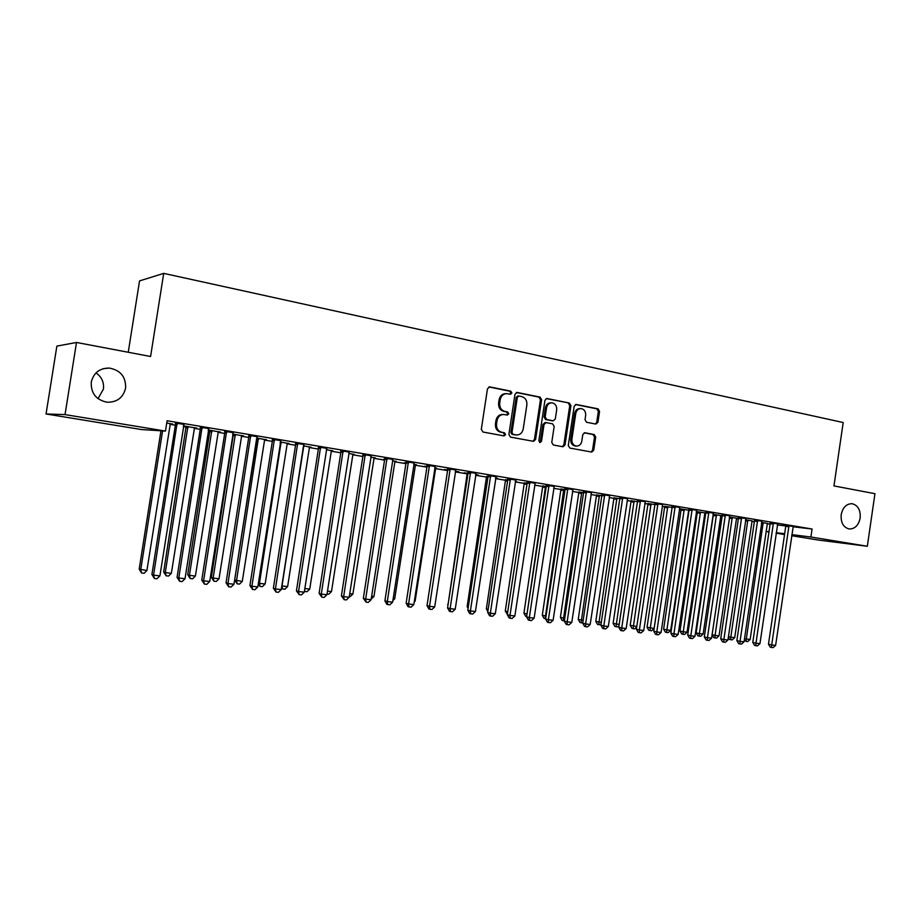 <?xml version="1.0" encoding="UTF-8"?>
<svg xmlns="http://www.w3.org/2000/svg" width="921" height="921" viewBox="0 0 921 921"><rect width="100%" height="100%" fill="white"/><g stroke="black" fill="none" stroke-linecap="round" stroke-linejoin="round"><path stroke-width="1.38" d="M511.903 392.991L510.775 391.149L489.811 386.901L487.474 388.754L481.303 429.393L482.961 432.018L504.098 435.921L505.606 434.585L504.466 432.766L501.772 432.26C498.008 431.12 496.269 428.334 496.546 423.902L497.052 420.529C497.973 416.545 500.241 414.531 503.856 414.485L507.275 415.106L508.76 413.782L507.621 411.952L504.927 411.422C501.174 410.248 499.435 407.45 499.712 403.018L500.218 399.656C501.116 395.731 503.338 393.728 506.895 393.647L510.453 394.303L511.903 392.991M509.935 394.211L510.798 393.014L509.658 391.172L488.878 386.958M503.511 435.806L504.501 434.539L503.373 432.72L500.667 432.225L501.772 432.26M506.734 415.003L507.655 413.771L506.515 411.94L503.822 411.411L504.927 411.422M841.184 514.678C840.677 522.633 843.348 527.411 849.197 528.988C854.918 528.999 858.579 525.35 860.168 518.028C860.686 510.027 857.981 505.261 852.075 503.706C846.411 503.741 842.784 507.39 841.184 514.678M91.26 382.134C90.799 393.198 96.06 399.898 107.043 402.224C117.025 402.362 123.207 397.688 125.578 388.202C126.039 376.942 120.605 370.23 109.311 368.066C99.595 368.147 93.585 372.832 91.26 382.134M98.017 398.655L103.428 389.111C104.177 382.365 101.713 376.954 96.026 372.878M595.783 424.074L597.925 422.279L599.559 411.388L598.063 408.855L576.166 404.434L574.186 406.265L568.28 445.511L569.811 448.043L591.708 452.073L593.734 450.231L595.714 437.061L594.206 434.551L584.8 432.755L582.786 434.597L581.807 441.159C581.059 444.44 579.24 446.086 576.339 446.098C573.173 445.361 571.688 443.093 571.895 439.294L575.775 413.483C576.5 410.271 578.261 408.636 581.082 408.579C584.328 409.281 585.86 411.572 585.664 415.452L585.019 419.734L586.527 422.255L595.783 424.074M793.039 526.777L812.069 529.011L167.104 420.747L165.469 431.086L141.35 429.531L46.05 413.966L65.034 414.6L165.469 431.086M812.069 529.011L810.894 537.012L867.329 546.268L818.182 540.04L791.669 535.711M46.05 413.966L56.872 346.112L76.501 342.462L150.595 356.496L163.708 273.376L843.199 422.532L833.954 485.92L874.95 493.691L867.329 546.268M76.501 342.462L65.034 414.6M541.594 399.679L540.028 397.089L517.268 392.473L514.977 394.303L508.887 434.505L510.51 437.107L533.489 441.332L535.596 439.455L541.594 399.679L540.466 399.691L538.889 397.089L516.359 392.53M547.166 398.54L569.385 403.041L570.928 405.597L565.01 444.912L562.95 446.766L553.325 444.993L551.76 442.448L554.177 426.423L552.623 423.856L546.107 422.612L544.046 424.477L541.513 441.228L540.04 442.541L538.843 440.733L544.933 400.359L546.487 398.54M163.708 273.376L139.543 280.905L128.249 352.271M777.669 523.865L770.14 522.644M745.63 519.697L752.031 520.895M745.975 518.558L738.377 517.314M722.202 515.783L713.004 514.286M722.191 515.841L720.775 515.679M713.361 513.101L705.693 511.846M679.422 508.795L681.206 509.094M689.046 510.246L679.422 508.749M679.79 507.483L672.065 506.205M654.923 504.547L648.096 503.568M645.218 501.703L637.436 500.402M619.787 498.675L614.019 497.881M609.61 495.74L601.758 494.427M583.569 492.62L578.952 492.021M572.908 489.592L564.987 488.268M546.245 486.392L542.837 485.989M535.078 483.26L527.077 481.913M507.747 479.956L505.629 479.783M515.334 481.223L516.52 481.418L515.311 481.303M496.039 476.71L487.969 475.363M468.029 473.325L464.126 472.853L467.292 473.382M475.662 474.603L478.333 475.04L475.789 474.799M455.745 469.963L447.618 468.605M427.022 466.475L424.489 466.233L426.987 466.648M435.621 468.087L436.542 468.064M434.712 467.753L436.508 468.236M414.139 462.998L405.942 461.617M384.656 459.498L383.597 459.406L384.644 459.579M394.902 461.294L396.03 461.294M392.415 460.696L395.995 461.479M371.163 455.791L362.874 454.41M352.858 454.272L354.217 454.306M348.702 453.385L354.182 454.49M326.725 448.343L318.367 446.95M309.444 447.019L311.033 447.099M303.504 445.845L311.01 447.284M280.755 440.641L272.34 439.236M264.58 439.536L266.434 439.651M256.74 438.028L266.399 439.835M233.197 432.674L224.701 431.247M208.296 430.13L209.988 430.418M218.196 431.788L220.326 431.949M208.319 429.946L220.292 432.133M183.935 424.42L175.37 422.992M170.224 423.775L172.641 423.982M166.747 422.992L172.607 424.178M767.193 523.75L770.129 524.095M777.347 524.947L785.763 525.926M169.948 424.305L175.358 425.203M183.348 426.538L186.295 427.033M194.147 428.334L200.237 429.359M208.204 430.683L210.103 431.005M217.932 432.306L224.689 433.434M232.622 434.758L233.52 434.908M241.325 436.209L248.716 437.44M264.327 440.042L272.317 441.378M286.938 443.818L295.537 445.246M309.191 447.525L318.355 449.057M331.076 451.175L340.793 452.798M352.616 454.767L362.851 456.471M373.811 458.301L384.564 460.097M394.66 461.778L405.908 463.654M415.187 465.197L426.918 467.154M435.391 468.57L447.583 470.608M455.285 471.886L467.384 473.901M475.558 475.271L486.702 477.124M495.556 478.598L505.721 480.302M515.23 481.89L524.463 483.421M534.594 485.114L542.93 486.507M553.671 488.291L561.119 489.535M572.448 491.423L579.033 492.528M590.948 494.508L596.704 495.475M609.161 497.547L614.1 498.376M627.097 500.54L631.265 501.231M644.781 503.488L648.177 504.052M662.187 506.389L664.847 506.838M679.353 509.255L681.287 509.578M696.264 512.076L697.485 512.283M704.623 513.469L705.659 513.642M720.579 516.128L722.11 516.382M736.316 518.753L738.331 519.087M751.835 521.344L754.322 521.758M183.44 425.986L186.169 426.446M194.423 427.816L196.691 428M196.657 428.196L183.463 425.847M208.779 428.587L200.248 427.16M232.714 434.217L233.404 434.332M241.59 435.691L243.57 435.829M232.737 434.021L243.547 436.024M257.189 436.692L248.728 435.276M287.202 443.312L288.918 443.404M280.318 441.965L288.895 443.588M303.942 444.532L295.549 443.128M331.33 450.68L332.803 450.737M326.299 449.644L332.769 450.922M349.128 452.096L340.816 450.703M374.041 457.806L375.284 457.829M370.737 457.069L375.261 458.013M392.83 459.418L384.587 458.036M406.011 463.01L404.204 462.849L405.988 463.148M415.417 464.714L416.442 464.702M413.736 464.253L416.419 464.886M435.115 466.51L426.941 465.14M447.687 469.929L444.463 469.572L447.664 470.101M455.515 471.414L456.332 471.368M455.354 471.207L458.796 471.782L456.298 471.54M476.053 473.371L467.949 472.013M488.038 476.664L486.61 476.606M495.648 477.941L497.57 478.252L495.636 478.068M515.714 480.014L507.678 478.667M527.146 483.203L524.371 482.915M554.143 486.449L546.176 485.114M565.045 489.535L561.027 489.028M591.397 492.689L583.511 491.377M601.816 495.671L596.612 494.968M627.546 498.745L619.729 497.444M637.482 501.634L631.184 500.748M662.636 504.616L654.877 503.327M672.111 507.413L664.766 506.354M696.69 510.315L689 509.048M696.322 511.627L697.416 511.8M705.739 513.032L696.334 511.546M705.728 513.124L704.818 513.02M729.777 515.852L722.156 514.597M738.423 518.488L729.444 517.003M738.412 518.523L736.512 518.304M761.932 521.228L754.368 519.997M761.598 522.357L767.343 523.45M793.188 526.467L785.682 525.246M766.007 531.405L769 531.785M776.207 532.683L784.646 533.731M791.83 534.629L810.894 537.012M784.531 534.548L776.138 533.178M768.966 532.004L765.996 531.521M505.951 393.658L505.79 393.658C502.244 393.739 500.022 395.742 499.124 399.656L500.218 399.656M503.822 411.411C500.08 410.248 498.342 407.45 498.618 403.018L499.124 399.656M503.062 414.473L502.751 414.462C499.147 414.508 496.88 416.522 495.959 420.506L497.052 420.529M500.667 432.225C496.914 431.086 495.176 428.3 495.452 423.879L495.959 420.506M532.937 441.24L534.468 439.409L540.466 399.691M518.926 396.018L517.337 397.308L511.995 432.559L513.124 434.378L516.428 434.965C520.043 434.954 522.311 432.939 523.232 428.933L526.858 404.941C527.146 400.566 525.442 397.78 521.747 396.594L518.926 396.018M517.809 396.03L516.221 397.319L517.337 397.308M515.933 434.942L512.018 434.332L510.89 432.513L516.221 397.319M546.28 398.597L569.385 403.041M562.363 446.662L563.859 444.855L569.754 405.597L568.222 403.041M545.128 422.612L542.895 424.443L540.374 441.182L541.513 441.228M539.545 442.379L540.374 441.182M556.687 409.787C556.883 405.862 555.305 403.536 551.967 402.834C549.1 402.891 547.293 404.538 546.556 407.773L545.174 416.971L546.74 419.55L553.256 420.805L555.305 418.951L556.687 409.787M551.299 402.834L550.827 402.834C547.949 402.891 546.153 404.538 545.416 407.773L546.556 407.773M552.324 420.793L545.6 419.527L544.035 416.96L545.416 407.773M580.472 408.579L579.908 408.579C577.087 408.636 575.326 410.259 574.6 413.46L575.775 413.483M575.59 446.063L575.176 446.04C572.01 445.304 570.525 443.036 570.732 439.248L574.6 413.46M591.086 451.958L592.548 450.162L594.529 437.015L593.02 434.505L584.19 432.812M595.392 424.005L596.739 422.255L598.362 411.376L596.866 408.855L575.498 404.515M160.956 430.798L139.186 569.143L146.911 570.502L170.339 423.591M162.58 430.901L140.729 569.788L141.615 573.012L139.186 569.143M146.911 570.502L144.079 573.299L141.615 573.012M177.235 424.443L175.497 424.362L151.907 574.474L153.554 575.165L177.108 423.061M159.909 575.878L156.984 578.768L154.452 578.48L153.554 575.165L159.909 575.878L184.05 424.224M175.497 424.362L175.324 422.762M154.452 578.48L151.907 574.474M186.123 426.239L163.662 571.941L165.285 572.597L171.364 573.288L194.527 427.632M187.884 426.527L165.285 572.597L166.125 575.786L163.662 571.941M171.364 573.288L168.555 576.062L166.125 575.786M209.942 430.211L187.723 574.704L189.427 575.36L195.402 576.039L218.312 431.604M211.772 430.521L189.427 575.36L190.221 578.515L187.723 574.704M195.402 576.039L192.604 578.791L190.221 578.515M202.194 428.61L200.375 428.518L177.062 577.317L178.789 578.008L202.079 427.252M185.029 578.71L182.128 581.577L179.63 581.301L178.789 578.008L185.029 578.71L208.894 428.392M200.375 428.518L200.202 426.93M179.63 581.301L177.062 577.317M226.727 432.709L224.816 432.594L201.768 580.103L203.587 580.806L226.612 431.362M209.712 581.496L206.822 584.34L204.37 584.064L203.587 580.806L209.712 581.496L233.312 432.479M224.816 432.594L224.655 431.028M204.37 584.064L201.768 580.103M233.358 434.125L211.381 577.409L213.165 578.066L219.037 578.745L241.693 435.518M235.269 434.447L213.165 578.066L213.902 581.197L211.381 577.409M219.037 578.745L216.251 581.462L213.902 581.197M256.568 439.087L234.648 580.069L242.281 581.393L264.684 439.352M258.375 438.304L236.501 580.737L237.192 583.833L234.648 580.069M242.281 581.393L239.506 584.098L237.192 583.833M250.823 436.738L248.843 436.612L226.048 582.855L227.948 583.557L250.708 435.403M233.969 584.236L231.09 587.045L228.684 586.781L227.948 583.557L233.969 584.236L257.293 436.508M248.843 436.612L248.682 435.057M228.684 586.781L226.048 582.855M274.504 440.699L272.455 440.56L249.913 585.549L251.894 586.263L274.4 439.375M257.811 586.93L254.944 589.716L252.573 589.452L251.894 586.263L257.811 586.93L280.87 440.457M272.455 440.56L272.294 439.018M252.573 589.452L249.913 585.549M281.089 442.092L259.457 583.361L265.133 584.006L287.294 443.139M258.421 582.993L259.457 583.361L260.102 586.424L258.248 584.075M265.133 584.006L262.37 586.689L260.102 586.424M297.794 444.59L295.653 444.429L273.376 588.208L275.425 588.922L297.679 443.277M281.239 589.578L278.384 592.33L276.058 592.076L275.425 588.922L281.239 589.578L304.045 444.336M295.653 444.429L295.503 442.909M276.058 592.076L273.376 588.208M303.47 446.017L282.033 585.94L287.617 586.573L309.537 446.846M281.814 585.86L282.632 588.98L281.481 588.024M287.617 586.573L284.865 589.233L282.632 588.98M320.681 448.412L318.482 448.251L296.435 590.81L298.554 591.535L320.577 447.111M304.275 592.18L301.432 594.908L299.152 594.655L298.554 591.535L304.275 592.18L326.828 448.159M318.482 448.251L318.332 446.731M299.152 594.655L296.435 590.81M304.839 588.542L309.732 589.106L331.422 450.507M309.732 589.106L306.992 591.731L304.402 591.351M304.805 591.489L304.575 590.257M343.176 452.176L340.908 451.992L319.103 593.377L321.302 594.103L343.073 450.887M326.92 594.736L324.1 597.441L321.843 597.188L321.302 594.103L326.92 594.736L349.232 451.912M340.908 451.992L340.77 450.496M321.843 597.188L319.103 593.377M327.485 591.132L331.491 591.593L352.95 454.099M331.491 591.593L328.762 594.195L327.036 593.999M365.315 455.872L362.978 455.676L341.403 595.899L343.66 596.624L365.211 454.594M349.197 597.245L346.377 599.939L344.166 599.686L343.66 596.624L349.197 597.245L371.255 455.607M362.978 455.676L362.839 454.191M344.166 599.686L341.403 595.899M349.75 593.677L352.904 594.033L374.145 457.645M352.904 594.033L350.187 596.624L349.312 596.52M387.073 459.51L384.679 459.303L363.346 598.374L365.66 599.111L386.981 458.244M371.105 599.721L368.296 602.38L366.121 602.138L365.66 599.111L371.105 599.721L392.933 459.245M384.679 459.303L384.541 457.841M366.121 602.138L363.346 598.374M371.647 596.175L373.972 596.44L394.994 461.122M373.972 596.44L371.209 599.007M408.487 463.09L406.034 462.872L384.909 600.814L387.292 601.551L408.394 461.835M392.645 602.15L389.859 604.798L387.718 604.556L387.292 601.551L392.645 602.15L414.243 462.814M406.034 462.872L405.896 461.409M387.718 604.556L386.762 604.257L384.909 600.814M393.186 598.638L394.706 598.811L415.509 464.552M394.706 598.811L392.899 600.527M429.543 466.613L427.033 466.383L406.138 603.22L408.579 603.957L429.451 465.358M413.84 604.544L411.065 607.169L408.959 606.927L408.579 603.957L413.84 604.544L435.207 466.325M427.033 466.383L426.907 464.932M408.959 606.927L407.991 606.628L406.138 603.22M414.381 601.056L415.118 601.148L435.714 467.926M415.118 601.148L414.231 601.989M450.265 470.078L447.698 469.837L427.022 605.581L429.52 606.317L450.173 468.835M434.7 606.904L431.937 609.495L429.865 609.265L429.52 606.317L434.7 606.904L455.849 469.791M447.698 469.837L447.571 468.398M429.865 609.265L428.864 608.965L427.022 605.581M455.204 472.185L455.607 471.253M470.654 473.486L468.041 473.233L447.571 607.906L450.127 608.643L470.573 472.254M455.216 609.218L452.476 611.797L450.438 611.567L450.127 608.643L455.216 609.218L476.145 473.187M468.041 473.233L467.914 471.805M450.438 611.567L449.413 611.268L447.571 607.906M467.246 473.198L448.078 604.567M447.997 605.109L447.629 604.441M490.72 476.836L488.061 476.583L467.799 610.186L470.401 610.934L490.64 475.616M475.42 611.498L472.68 614.054L470.677 613.823L470.401 610.934L475.42 611.498L496.131 476.537M488.061 476.583L487.934 475.167M470.677 613.823L469.629 613.524L467.799 610.186M486.576 476.422L467.143 606.674L468.282 606.997M468.075 608.367L467.143 606.674M510.476 480.14L507.759 479.876L487.704 612.442L490.352 613.19L510.395 478.932M495.302 613.743L492.574 616.276L490.605 616.057L490.352 613.19L495.302 613.743L515.806 479.841M507.759 479.876L507.644 478.471M490.605 616.057L489.535 615.746L487.704 612.442M505.594 479.599L486.357 608.873L488.165 609.368M487.842 611.556L486.357 608.873M529.92 483.387L527.157 483.111L507.298 614.652L510.004 615.401L529.84 482.19M514.862 615.953L512.157 618.463L510.211 618.244L510.004 615.401L514.862 615.953L535.17 483.088M527.157 483.111L527.042 481.718M510.211 618.244L509.129 617.945L507.298 614.652M524.337 482.731L505.284 611.037L507.747 611.705M527.042 483.18L524.44 483.249M507.356 614.295L505.284 611.037M549.066 486.587L546.257 486.3L526.593 616.84L529.345 617.588L548.997 485.402M534.134 618.129L531.44 620.616L529.517 620.409L529.345 617.588L534.134 618.129L554.235 486.276M546.257 486.3L546.141 484.93M529.517 620.409L528.424 620.098L526.593 616.84M542.803 485.816L523.922 613.167L527.031 613.939M545.543 486.276L526.708 616.08M526.639 616.575L525.684 616.322L523.922 613.167M567.923 489.742L565.068 489.442L545.6 618.993L548.386 619.741L567.843 488.556M553.107 620.27L550.424 622.734L548.536 622.527L548.386 619.741L553.107 620.27L573 489.431M565.068 489.442L564.953 488.072M548.536 622.527L547.419 622.228L545.6 618.993M560.993 488.855L542.296 615.274L546.026 616.103M563.779 489.316L545.128 618.682L544.046 618.394L542.296 615.274M586.481 492.85L583.58 492.539L564.308 621.099L567.14 621.859L586.412 491.676M571.791 622.377L569.12 624.829L567.255 624.622L567.14 621.859L571.791 622.377L591.489 492.528M583.58 492.539L583.477 491.181M567.255 624.622L566.127 624.323L564.308 621.099M578.918 491.849L560.394 617.346L564.734 618.244M581.738 492.321L563.238 620.731L562.144 620.443L560.394 617.346M564.343 620.858L563.238 620.731M604.763 495.901L601.827 495.59L582.728 623.183L585.618 623.943L604.694 494.738M590.188 624.461L587.529 626.89L585.698 626.683L585.618 623.943L590.188 624.461L609.702 495.579M601.827 495.59L601.724 494.243M585.698 626.683L584.547 626.372L582.728 623.183M596.589 494.796L578.227 619.384L583.154 620.351M599.433 495.279L581.082 622.757L579.977 622.469L578.227 619.384M582.774 622.941L581.082 622.757M622.769 498.906L619.798 498.595L600.883 625.244L603.808 625.992L622.7 497.754M608.309 626.499L605.661 628.916L603.865 628.709L603.808 625.992L608.309 626.499L627.627 498.583M619.798 498.595L619.695 497.259M603.865 628.709L602.691 628.41L600.883 625.244M613.996 497.708L595.795 621.399L601.309 622.423M616.886 498.192L598.673 624.749L597.545 624.461L595.795 621.399M601.01 624.403L598.673 624.749M640.509 501.876L637.493 501.542L618.762 627.259L621.721 628.018L640.452 500.736M626.165 628.513L623.529 630.908L621.756 630.712L621.721 628.018L626.165 628.513L645.299 501.542M637.493 501.542L637.401 500.23M621.756 630.712L620.57 630.401L618.762 627.259M631.15 500.575L613.121 623.379L619.188 624.461M634.074 501.059L615.999 626.706L614.86 626.418L613.121 623.379M618.993 625.75L617.726 626.902L615.999 626.706M657.985 504.8L654.935 504.466L636.388 629.25L639.381 630.01L657.928 503.66M643.756 630.505L641.131 632.877L639.381 632.681L639.381 630.01L643.756 630.505L662.706 504.466M654.935 504.466L654.843 503.165M639.381 632.681L638.184 632.382L636.388 629.25M648.062 503.407L630.194 625.336L636.791 626.476M651.02 503.891L633.084 628.64L631.933 628.352L630.194 625.336M636.71 627.086L634.788 628.836L633.084 628.64M675.208 507.678L672.123 507.333L653.737 631.219L656.777 631.979L675.151 506.55M661.082 632.462L658.469 634.822L656.754 634.627L656.777 631.979L661.082 632.462L679.859 507.344M672.123 507.333L672.031 506.043M656.754 634.627L655.533 634.316L653.737 631.219M664.743 506.205L647.037 627.259L654.117 628.456L672.019 508.081M667.725 506.677L649.927 630.551L648.764 630.252L647.037 627.259M654.117 628.456L651.596 630.735L649.927 630.551M692.178 510.51L689.058 510.165L670.845 633.153L673.919 633.913L692.12 509.394M678.155 634.385L675.565 636.722L673.861 636.538L673.919 633.913L678.155 634.385L696.771 510.176M689.058 510.165L688.977 508.887M673.861 636.538L672.641 636.227L670.845 633.153M681.183 508.945L663.627 629.158L666.574 629.883L670.695 630.355L688.712 510.188M684.199 509.428L666.539 632.428L665.353 632.14L663.627 629.158M670.695 630.355L668.186 632.612L666.539 632.428M708.905 513.308L705.751 512.951L687.711 635.053L690.808 635.812L708.848 512.203M694.987 636.284L692.408 638.61L690.738 638.426L690.808 635.812L694.987 636.284L713.43 512.962M705.751 512.951L705.67 511.696M690.738 638.426L689.495 638.115L687.711 635.053M697.393 511.662L679.997 631.035L682.968 631.748L687.031 632.22L704.887 512.893M700.444 512.145L682.91 634.281L681.713 633.993L679.997 631.035M687.031 632.22L684.533 634.465L682.91 634.281M725.391 516.059L722.214 515.702L704.323 636.941L707.455 637.7L725.334 514.966M711.576 638.161L709.009 640.463L707.363 640.279L707.455 637.7L711.576 638.161L729.846 515.714M722.214 515.702L722.133 514.459M707.363 640.279L706.108 639.968L704.323 636.941M713.384 514.332L696.126 632.877L699.131 633.602L703.137 634.062L720.844 515.553M716.457 514.816L699.051 636.112L697.853 635.812L696.126 632.877M703.137 634.062L700.651 636.284L699.051 636.112M741.647 518.776L738.435 518.408L720.706 638.794L723.871 639.554L741.589 517.683M727.935 640.014L725.368 642.294L723.745 642.11L723.871 639.554L727.935 640.014L746.033 518.431M738.435 518.408L738.354 517.176M723.745 642.11L722.478 641.81L720.706 638.794M732.253 517.464L715.076 635.421L719.025 635.87L736.57 518.178M712.094 634.707L715.076 635.421L714.972 637.908L713.763 637.62L712.083 634.765M719.025 635.87L716.55 638.092L714.972 637.908M757.661 521.459L754.426 521.079L736.858 640.613L740.047 641.373L757.603 520.377M744.053 641.833L741.509 644.101L739.908 643.917L740.047 641.373L744.053 641.833L761.989 521.102M754.426 521.079L754.345 519.858M739.908 643.917L738.63 643.606L736.858 640.613M747.829 520.066L730.802 637.217L734.705 637.666L752.089 520.768M728.43 636.653L730.802 637.217L730.675 639.692L729.455 639.393L728.304 637.459M734.705 637.666L732.241 639.865L730.675 639.692M773.456 524.095L770.186 523.715L752.779 642.421L755.991 643.18L773.398 523.024M759.952 643.629L757.407 645.874L755.83 645.702L755.991 643.18L759.952 643.629L777.727 523.75M770.186 523.715L770.117 522.506M755.83 645.702L754.541 645.391L752.779 642.421M763.187 522.633L746.309 638.99L750.155 639.427L767.4 523.335M744.536 638.575L746.309 638.99L746.171 641.442L744.306 640.095M750.155 639.427L747.702 641.615L746.171 641.442M789.032 526.697L785.74 526.317L768.482 644.193L771.729 644.953L788.975 525.626M775.62 645.391L773.099 647.624L771.533 647.451L771.729 644.953L775.62 645.391L793.246 526.34M785.74 526.317L785.659 525.12M771.533 647.451L770.244 647.152L768.482 644.193M509.658 391.172L510.775 391.149M503.373 432.72L504.466 432.766M506.515 411.94L507.621 411.952M498.618 403.018L499.712 403.018M495.452 423.879L496.546 423.902M489.016 386.912L489.811 386.901M534.468 439.409L535.596 439.455M516.52 392.484L517.268 392.473M538.889 397.089L540.028 397.089M510.89 432.513L511.995 432.559M512.018 434.332L513.124 434.378M514.839 434.85L515.956 434.896M569.754 405.597L570.928 405.597M563.859 444.855L565.01 444.912M542.895 424.443L544.046 424.477M544.035 416.96L545.174 416.971M545.6 419.527L546.74 419.55M551.932 420.759L553.084 420.782M570.732 439.248L571.895 439.294M593.02 434.505L594.206 434.551M594.529 437.015L595.714 437.061M592.548 450.162L593.734 450.231M575.729 404.457L576.362 404.457M596.866 408.855L598.063 408.855M598.362 411.376L599.559 411.388M596.739 422.255L597.925 422.279M177.2 423.464L175.462 423.384M186.261 426.826L187.965 426.907M186.284 427.758L187.999 427.851M210.069 430.798L211.865 430.901M210.103 431.719L211.888 431.834M202.171 427.643L200.341 427.551M226.693 431.753L224.793 431.638M233.485 434.7L235.35 434.816M233.52 435.621L235.385 435.737M256.66 438.557L258.456 438.672M256.545 439.455L258.479 439.593M250.788 435.783L248.808 435.668M274.481 439.754L272.42 439.616M280.249 442.402L281.17 442.46M280.111 443.289L281.193 443.369M297.759 443.657L295.629 443.496M320.646 447.491L318.447 447.318M343.153 451.255L340.885 451.083M365.292 454.962L362.955 454.767M387.05 458.612L384.656 458.405M408.464 462.192L406.011 461.985M429.52 465.727L427.01 465.496M450.242 469.192L447.687 468.962M470.643 472.611L468.018 472.358M467.35 473.716L467.96 473.774M490.709 475.973L488.038 475.72M486.668 476.94L487.98 477.066M486.691 477.78L487.854 477.895M510.464 479.277L507.747 479.012M505.698 480.117L507.69 480.313M505.71 480.946L507.575 481.13M529.909 482.535L527.146 482.259M524.452 484.066L526.973 484.319M549.054 485.747L546.245 485.459M542.906 486.323L545.6 486.599M542.918 487.14L545.612 487.416M567.912 488.901L565.057 488.602M561.085 489.362L563.836 489.65M561.108 490.168L563.848 490.456M586.47 492.01L583.569 491.71M579.01 492.344L581.796 492.643M579.021 493.149L581.807 493.449M604.752 495.072L601.816 494.761M596.67 495.291L599.49 495.602M596.681 496.097L599.502 496.396M622.769 498.088L619.787 497.766M614.077 498.203L616.943 498.503M614.088 498.986L616.943 499.297M640.509 501.059L637.493 500.736M631.242 501.059L634.132 501.381M631.242 501.841L634.143 502.164M657.985 503.994L654.935 503.66M648.154 503.879L651.078 504.201M648.154 504.662L651.089 504.984M675.208 506.872L672.123 506.527M664.824 506.665L667.783 506.999M664.824 507.436L667.794 507.77M692.178 509.716L689.058 509.371M681.264 509.405L684.257 509.739M681.264 510.176L684.257 510.51M708.905 512.513L705.751 512.168M697.473 512.111L700.49 512.456M697.473 512.87L700.501 513.216M725.391 515.276L722.202 514.92M713.453 514.781L716.503 515.127M713.453 515.541L716.515 515.887M741.635 518.005L738.423 517.637M729.374 517.429L732.299 517.763M729.271 518.166L732.299 518.523M757.661 520.687L754.414 520.307M745.573 520.1L747.875 520.365M745.469 520.826L747.875 521.113M773.456 523.324L770.186 522.955M761.54 522.725L763.244 522.932M761.437 523.462L763.244 523.669M789.032 525.937L785.728 525.557M103.359 368.653L109.311 368.066M517.66 396.007L518.581 396.007M515.323 434.919L516.428 434.965M544.956 422.578L545.888 422.601M552.105 420.782L553.256 420.805M575.176 446.04L576.339 446.098"/></g></svg>
